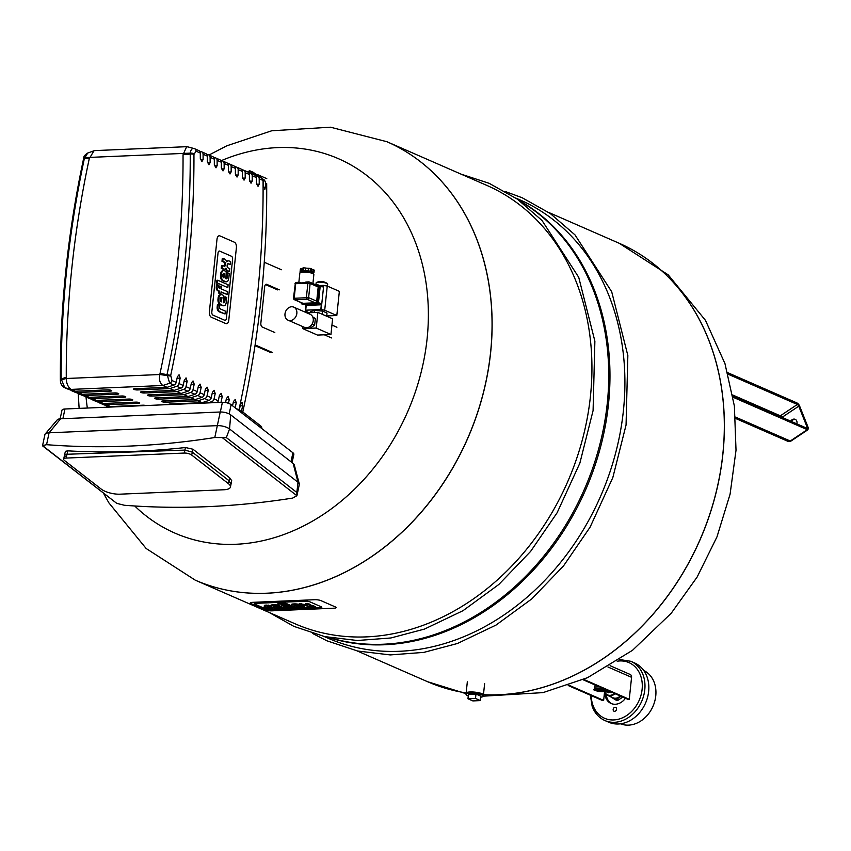 <?xml version="1.0" encoding="UTF-8"?>
<svg xmlns="http://www.w3.org/2000/svg" width="851" height="851" viewBox="0 0 851 851"><rect width="100%" height="100%" fill="white"/><g stroke="black" fill="none" stroke-linecap="round" stroke-linejoin="round"><path stroke-width="1.28" d="M266.448 609.21L254.651 604.061A2.532 0.553 6 0 1 254.236 603.699A2.532 0.553 6 0 1 255.385 603.37L306.137 601.21A2.532 0.553 6 0 1 309.626 601.721L321.423 606.88A2.532 0.553 6 0 1 321.827 607.231A2.532 0.553 6 0 1 320.689 607.571L269.937 609.72A2.532 0.553 6 0 1 266.448 609.21A2.532 0.553 -174 0 0 269.937 609.72L320.689 607.571A2.532 0.553 -174 0 0 321.827 607.231A2.532 0.553 -174 0 0 321.423 606.88L309.626 601.721A2.532 0.553 -174 0 0 306.137 601.21L255.385 603.37A2.532 0.553 -174 0 0 254.236 603.699A2.532 0.553 -174 0 0 254.651 604.061L266.448 609.21M251.024 603.593L265.512 609.922A4.532 0.979 -174 0 0 271.746 610.837L334.081 608.188A4.532 0.979 -174 0 0 336.124 607.582A4.532 0.979 -174 0 0 335.4 606.954L320.912 600.615A4.532 0.979 -174 0 0 314.689 599.71L252.343 602.359A4.532 0.979 -174 0 0 250.3 602.955A4.532 0.979 -174 0 0 251.024 603.593M283.33 606.04L289.34 608.667L286.883 608.773L277.894 605.593L279.458 605.529L278.373 605.05A4.383 0.947 6 0 1 277.809 604.508A4.383 0.947 6 0 1 277.82 604.487A2.744 0.596 6 0 1 278.203 604.284A4.202 0.915 6 0 1 279.405 604.136L281.138 604.061L282.617 604.71L281.149 605.093L285.234 605.965L283.33 606.04M285.245 605.848L289.446 607.678L289.34 608.667M277.979 604.806L277.894 605.593M282.468 603.604L279.5 603.146A4.202 0.915 -174 0 0 278.298 603.295A2.744 0.596 -174 0 0 277.926 603.497A4.383 0.947 -174 0 0 277.915 603.54A4.383 0.947 -174 0 0 277.915 603.519L277.82 604.487M278.298 603.295L278.203 604.284M281.245 603.072L281.138 604.061M282.681 604.125L282.617 604.71M282 604.742L281.926 605.423M283.894 604.657L283.819 605.348M283.277 604.38L282.649 604.412M285.308 605.274L285.234 605.965M292.755 608.529L282.426 604.008L284.883 603.902L295.212 608.422L292.755 608.529M291.297 605.678L284.989 602.912L282.532 603.019L282.426 604.008M284.989 602.912L284.883 603.902M295.308 607.55L295.212 608.422L295.308 607.55M267.448 606.859L267.395 607.04A2.83 0.617 -174 0 0 267.693 607.242A4.34 0.947 -174 0 0 267.852 607.316L272.586 609.38L270.118 609.486L265.033 607.263A5.468 1.191 6 0 1 264.246 606.572A3.532 0.766 6 0 1 265.087 606.199A5.5 1.191 6 0 1 266.257 606.093L268.065 606.018L269.586 606.678L268.342 606.731A3.181 0.691 -174 0 0 267.991 606.752L267.395 607.04M268.831 606.71L272.682 608.391L272.586 609.38M269.586 606.678L269.682 605.689L266.363 605.104A5.5 1.191 -174 0 0 265.193 605.21A3.532 0.766 -174 0 0 264.342 605.582L264.246 606.572M268.171 605.029L268.065 606.018L268.171 605.029M276.309 606.497L273.479 606.625A2.659 0.574 -174 0 0 273.628 606.827A4.585 1 -174 0 0 274.107 607.071L277.681 606.923A4.585 1 -174 0 0 277.032 606.678A2.659 0.574 -174 0 0 276.309 606.497M274.171 606.401L274.107 607.071M274.575 606.38L274.49 607.242M273.543 605.784A4.287 0.925 6 0 1 278.99 606.412A7.468 1.617 6 0 1 280.256 606.869L281.713 607.508L276.022 607.912A2.542 0.553 -174 0 0 277.586 608.316A2.713 0.585 -174 0 0 279.447 608.401L284.255 608.89L280.532 609.039A6.808 1.479 6 0 1 278.809 609.039A4.329 0.936 6 0 1 274.479 608.359A7.382 1.606 6 0 1 273.565 608.018L271.692 607.199A7.659 1.659 6 0 1 270.905 606.752A4.393 0.957 6 0 1 270.661 606.401A4.393 0.957 6 0 1 272.745 605.816L273.543 605.784L273.65 604.795L272.852 604.827L272.745 605.816M277.947 605.135A4.287 0.925 -174 0 0 273.65 604.795M281.819 606.561L281.713 607.508M277.649 607.678L277.586 608.316M279.532 607.603L279.447 608.401M284.255 608.89L284.362 607.901L282.936 607.274L282.83 608.263M282.936 607.274L281.734 607.327M272.852 604.827A4.393 0.957 -174 0 0 270.767 605.412L270.661 606.401M296.903 605.625L294.074 605.742A2.659 0.574 -174 0 0 294.233 605.955A4.585 1 -174 0 0 294.701 606.199L298.286 606.05A4.585 1 -174 0 0 297.627 605.806A2.659 0.574 -174 0 0 296.903 605.625M294.776 605.518L294.701 606.199M295.169 605.508L295.084 606.369M294.138 604.901A4.287 0.925 6 0 1 299.595 605.54A7.468 1.617 6 0 1 300.85 605.997L302.318 606.635L296.616 607.04A2.542 0.553 -174 0 0 298.19 607.444A2.713 0.585 -174 0 0 300.052 607.529L304.849 608.008L301.137 608.167A6.808 1.479 6 0 1 299.414 608.167A4.329 0.936 6 0 1 295.084 607.476A7.382 1.606 6 0 1 294.169 607.146L292.297 606.327A7.659 1.659 6 0 1 291.499 605.88A4.393 0.957 6 0 1 291.265 605.529A4.393 0.957 6 0 1 293.35 604.944L294.138 604.901L294.244 603.912L293.457 603.955L293.35 604.944M299.658 604.923L299.595 605.54M299.18 604.401A4.287 0.925 -174 0 0 294.244 603.912M302.392 605.912L302.318 606.635M298.254 606.806L298.19 607.444M300.137 606.72L300.052 607.529M304.254 606.71L303.53 606.401L303.424 607.391M303.53 606.401L302.339 606.444M304.935 607.199L304.849 608.008M293.457 603.955A4.393 0.957 -174 0 0 291.372 604.54L291.265 605.529M306.03 604.795L304.871 604.721L304.764 605.71L307.158 605.327A4.383 0.947 -174 0 0 306.785 605.125L305.211 604.433L309.147 604.976A6.542 1.415 6 0 1 310.019 605.518A4.181 0.904 6 0 1 310.115 605.752A4.181 0.904 6 0 1 309.849 606.029A4.457 0.968 6 0 1 312.072 606.433A10.574 2.298 6 0 1 313.764 606.976L315.125 607.571L312.657 607.678L311.04 606.965A3.351 0.723 -174 0 0 309.913 606.635L307.041 606.848A3.957 0.862 -174 0 0 307.615 607.199L309.062 607.827L305.201 607.327A6.723 1.457 6 0 1 304.296 606.763A4.457 0.968 6 0 1 304.201 606.529A4.457 0.968 6 0 1 304.435 606.263A4.181 0.904 6 0 1 302.179 605.859A6.542 1.415 6 0 1 300.616 605.338L299.148 604.699L301.616 604.593L303.19 605.274A4.383 0.947 -174 0 0 303.733 605.476L304.764 605.71M306.169 604.859L306.073 605.784M306.573 605.04L306.498 605.763M310.083 604.965A4.181 0.904 -174 0 0 310.221 604.763A4.181 0.904 -174 0 0 310.126 604.529A6.542 1.415 -174 0 0 309.253 603.987L305.318 603.455L305.211 604.433M307.785 603.348L307.679 604.338M315.125 607.571L315.232 606.582L313.87 605.986A10.574 2.298 -174 0 0 312.179 605.444L312.072 606.433M312.179 605.444A4.457 0.968 -174 0 0 310.19 605.072M313.87 605.986L313.764 606.976M307.69 606.508L307.615 607.199M308.349 606.486L309.168 606.837L309.062 607.827M304.871 604.721L303.839 604.487A4.383 0.947 6 0 1 303.296 604.295L299.254 603.71L299.148 604.699M301.722 603.604L301.616 604.593M303.296 604.295L303.19 605.274M303.839 604.487L303.733 605.476M230.44 487.059L231.685 480.645L229.685 477.815L229.057 480.741L231.068 484.113L229.057 480.741L192.326 452.147L229.057 480.741L228.44 483.666L191.698 455.062A5.5 1.947 -168 0 0 184.284 453.051L66.197 458.072A5.5 1.947 -168 0 0 63.665 459.136A5.5 1.947 -168 0 0 64.453 460.476L101.195 489.08A13.903 4.915 -168 0 0 119.959 494.176L224.026 489.75A13.903 4.915 -168 0 0 230.44 487.059A13.903 4.915 -168 0 0 228.44 483.666M229.685 477.815L192.943 449.222L185.454 447.53A937.568 708.809 127.9 0 1 67.729 450.849L65.399 451.307L64.474 455.306L67.006 454.264L184.912 450.094L192.326 452.147L184.912 450.094L67.006 454.264L64.474 455.306L65.272 456.636M296.85 492.484L298.01 482.262A9.053 3.202 12 0 1 299.297 483.889A9.053 3.202 12 0 1 299.318 484.474L296.914 495.729L296.85 492.484L226.345 437.595L214.792 437.52A937.568 708.809 127.9 0 1 46.571 444.679L42.571 445.616L43.444 445.445L42.571 445.616L116.757 503.366L124.384 505.26A937.568 708.809 127.9 0 0 292.606 498.101L296.914 495.729L222.675 437.935M42.55 445.679L44.922 434.553A9.053 3.202 12 0 1 45.199 433.999A9.053 3.202 12 0 1 49.092 432.797L60.634 418.788A7.755 2.744 -168 0 0 57.294 419.82L45.199 433.999M42.593 445.881L116.757 503.366M214.792 437.52L217.324 425.638A9.053 3.202 12 0 1 229.547 428.968L226.345 437.595M299.297 483.889L294.265 464.859A7.755 2.744 -168 0 0 293.159 463.476L230.717 414.852A7.755 2.744 -168 0 0 220.239 412.001L217.324 425.638L49.092 432.797L46.571 444.679M293.159 463.476L298.01 482.262L229.547 428.968L230.717 414.852M292.084 462.636L293.85 454.349A6.468 2.287 -168 0 0 292.914 452.775L231.132 404.672A6.468 2.287 -168 0 0 222.398 402.3L64.953 408.991A6.468 2.287 -168 0 0 61.974 410.246L60.144 418.82M220.239 412.001L60.634 418.788M261.544 428.351L261.736 427.415A5.17 1.83 -168 0 0 260.991 426.16L242.96 412.118A5.17 1.83 -168 0 0 238.503 410.416M271.075 352.676L255.013 345.655M255.119 344.921L272.692 352.612M274.809 332.528L262.278 327.039A3.234 1.776 -92.4 0 1 260.853 323.135L264.672 286.723A3.234 1.776 -92.4 0 1 266.289 284.266A3.234 1.776 -92.4 0 1 266.757 284.351L279.298 289.84M277.681 289.904L265.555 284.606M264.257 262.246L281.404 269.746M240.184 405.853L242.652 405.757L241.907 402.523M242.227 402.597L240.471 404.502A901.996 726.945 -66.4 0 1 239.301 409.969A22.477 4.681 -173.2 0 0 238.961 409.81A3.234 2.606 113.6 0 1 238.759 410.459M233.174 402.789L236.27 402.661L235.014 399.449M235.397 399.523L233.472 401.427A902.007 726.945 -66.4 0 1 232.536 405.767M226.164 399.725L229.259 399.598L228.004 396.385M228.387 396.46L226.451 398.364A902.007 726.945 -66.4 0 1 225.558 402.534M219.143 396.662L222.239 396.523L220.994 393.322M221.377 393.385L219.441 395.3A902.007 726.945 -66.4 0 1 218.26 400.768L214.058 398.928A3.234 2.606 113.6 0 1 211.771 401.64L207.91 402.917M212.133 393.587L215.229 393.46L213.973 390.247M214.356 390.322L212.42 392.237A902.007 726.945 -66.4 0 1 211.25 397.694L207.038 395.853A3.234 2.606 113.6 0 1 204.761 398.576L197.932 400.832L165.583 402.204A2.585 0.564 6 0 1 162.924 401.959A2.585 0.564 6 0 1 161.605 401.321A2.585 0.564 6 0 1 162.775 400.981L195.124 399.598L201.953 397.343A3.234 2.606 -66.4 0 0 204.229 394.63A902.007 726.945 -66.4 0 0 205.41 389.162L206.963 387.184M205.123 390.524L208.218 390.396L207.346 387.258M198.102 387.46L201.198 387.322L199.942 384.12M200.325 384.195L198.389 386.099A902.007 726.945 -66.4 0 1 197.219 391.566L193.007 389.726A3.234 2.606 113.6 0 1 190.73 392.439L183.901 394.694L151.552 396.066A2.585 0.564 6 0 1 148.893 395.821A2.585 0.564 6 0 1 147.574 395.183A2.585 0.564 6 0 1 148.744 394.843L181.093 393.47L187.922 391.215A3.234 2.606 -66.4 0 0 190.198 388.503A902.007 726.945 -66.4 0 0 191.379 383.035L192.932 381.046M191.092 384.386L194.188 384.258L193.315 381.12M184.071 381.322L187.167 381.195L185.912 377.982M186.295 378.057L184.359 379.961A902.007 726.945 -66.4 0 1 183.188 385.429L178.976 383.588A3.234 2.606 113.6 0 1 176.7 386.311L169.87 388.567L137.522 389.939A2.585 0.564 6 0 1 134.862 389.694A2.585 0.564 6 0 1 133.543 389.056A2.585 0.564 6 0 1 134.713 388.716L167.073 387.333L173.891 385.077A3.234 2.606 -66.4 0 0 176.168 382.365A902.007 726.945 -66.4 0 0 177.348 376.897L178.901 374.919M177.061 378.259L180.157 378.121L179.284 374.993M187.167 381.195A902.007 726.945 113.6 0 1 185.997 386.662A3.234 2.606 113.6 0 1 183.71 389.375L176.891 391.63L144.542 393.002A2.585 0.564 6 0 1 141.883 392.758A2.585 0.564 6 0 1 140.564 392.12A2.585 0.564 6 0 1 141.734 391.779L174.083 390.407L180.912 388.141A3.234 2.606 -66.4 0 0 183.188 385.429M201.198 387.322A902.007 726.945 113.6 0 1 200.028 392.79A3.234 2.606 113.6 0 1 197.74 395.502L190.922 397.757L158.563 399.14A2.585 0.564 6 0 1 155.914 398.896A2.585 0.564 6 0 1 154.595 398.257A2.585 0.564 6 0 1 155.765 397.906L188.114 396.534L194.943 394.279A3.234 2.606 -66.4 0 0 197.219 391.566M168.743 404.587A2.585 0.564 6 0 1 168.626 404.385A2.585 0.564 6 0 1 169.796 404.044L202.144 402.672L208.963 400.417A3.234 2.606 -66.4 0 0 211.25 397.694M215.229 393.46A902.007 726.945 113.6 0 1 214.058 398.928M229.259 399.598A902.007 726.945 113.6 0 1 228.462 403.3M239.131 410.533L239.301 409.969M242.652 405.757A901.241 726.339 113.6 0 1 241.482 411.203L241.461 411.278M236.27 402.661A902.007 726.945 113.6 0 1 235.163 407.81M217.388 402.512A3.234 2.606 -66.4 0 0 218.26 400.768M222.239 396.523A902.007 726.945 113.6 0 1 221.069 401.991A3.234 2.606 113.6 0 1 220.973 402.363M208.218 390.396A902.007 726.945 113.6 0 1 207.038 395.853M194.188 384.258A902.007 726.945 113.6 0 1 193.007 389.726M180.157 378.121A902.007 726.945 113.6 0 1 178.976 383.588M169.87 388.567L174.083 390.407M187.933 146.946L186.656 146.691L183.039 154.733A892.305 719.127 113.6 0 1 160.062 373.323L159.807 374.525C158.892 379.748 159.914 383.397 162.86 385.492L167.073 387.333M68.399 389.279A3.234 2.606 -66.4 0 0 68.686 389.439A3.234 2.606 -66.4 0 0 68.995 389.545L75.409 391.237L71.197 389.396C68.112 387.311 66.463 383.673 66.272 378.493L66.272 377.312A892.305 719.127 113.6 0 1 89.249 158.722L93.961 150.787L94.929 150.595L186.603 146.691M75.409 391.237L107.758 389.854A2.585 0.564 6 0 1 110.417 390.098A2.585 0.564 6 0 1 111.736 390.737A2.585 0.564 6 0 1 110.566 391.088L78.207 392.46L71.803 390.769A3.234 2.606 113.6 0 1 71.495 390.662A3.234 2.606 113.6 0 1 70.633 389.971M75.42 392.354A3.234 2.606 -66.4 0 0 75.707 392.502A3.234 2.606 -66.4 0 0 76.016 392.609L82.419 394.3L78.207 392.46M82.419 394.3L114.768 392.928A2.585 0.564 6 0 1 117.427 393.173A2.585 0.564 6 0 1 118.746 393.811A2.585 0.564 6 0 1 117.576 394.151L85.228 395.524L78.813 393.832A3.234 2.606 113.6 0 1 78.515 393.726A3.234 2.606 113.6 0 1 77.643 393.034M82.43 395.417A3.234 2.606 -66.4 0 0 82.717 395.566A3.234 2.606 -66.4 0 0 83.026 395.672L89.44 397.364L85.228 395.524M89.44 397.364L121.789 395.992A2.585 0.564 6 0 1 124.437 396.236A2.585 0.564 6 0 1 125.767 396.874A2.585 0.564 6 0 1 124.597 397.215L92.238 398.598L85.834 396.896A3.234 2.606 113.6 0 1 85.526 396.789A3.234 2.606 113.6 0 1 84.664 396.109M89.451 398.481A3.234 2.606 -66.4 0 0 89.738 398.63A3.234 2.606 -66.4 0 0 90.036 398.736L96.45 400.438L92.238 398.598M96.45 400.438L128.799 399.055A2.585 0.564 6 0 1 131.458 399.3A2.585 0.564 6 0 1 132.777 399.938A2.585 0.564 6 0 1 131.607 400.289L99.259 401.661L92.844 399.97A3.234 2.606 113.6 0 1 92.536 399.864A3.234 2.606 113.6 0 1 91.674 399.172M96.461 401.544A3.234 2.606 -66.4 0 0 96.748 401.704A3.234 2.606 -66.4 0 0 97.057 401.81L103.46 403.502L99.259 401.661M103.46 403.502L135.82 402.129A2.585 0.564 6 0 1 138.468 402.374A2.585 0.564 6 0 1 139.787 403.012A2.585 0.564 6 0 1 138.628 403.353L106.269 404.725L99.865 403.034A3.234 2.606 113.6 0 1 99.556 402.927A3.234 2.606 113.6 0 1 98.695 402.236M103.482 404.619A3.234 2.606 -66.4 0 0 103.769 404.768A3.234 2.606 -66.4 0 0 104.067 404.874L110.481 406.565L106.269 404.725M110.481 406.565L142.83 405.193A2.585 0.564 6 0 1 145.936 405.555M197.932 400.832L202.144 402.672M190.922 397.757L195.124 399.598M183.901 394.694L188.114 396.534M176.891 391.63L181.093 393.47M110.502 407.055L106.875 406.097A3.234 2.606 113.6 0 1 106.566 405.991A3.234 2.606 113.6 0 1 105.705 405.31M255.843 175.806L257.481 176.242A3.234 2.606 113.6 0 1 257.779 176.348A3.234 2.606 113.6 0 1 259.204 178.784L263.065 180.476A22.477 5.074 5.2 0 1 263.406 180.625A901.996 726.945 -66.4 0 1 263.438 186.039L264.927 189.241M264.65 189.167L265.608 187.294L263.619 187.38M263.406 180.625L261.672 178.082M236.163 408.586L238.961 409.81A902.007 726.945 113.6 0 0 263.065 180.476A3.234 2.606 -66.4 0 0 261.64 178.04L261.831 178.125M263.023 179.146L265.576 181.891A901.241 726.339 113.6 0 1 265.608 187.294M263.778 179.338L265.576 181.891M248.822 172.742L250.46 173.179A3.234 2.606 113.6 0 1 250.768 173.285A3.234 2.606 113.6 0 1 252.194 175.721L256.396 177.561A902.007 726.945 -66.4 0 1 256.428 182.976L258.204 186.156M257.832 186.092L259.236 184.199L256.619 184.316M256.396 177.561A3.234 2.606 -66.4 0 0 254.981 175.125A3.234 2.606 -66.4 0 0 254.672 175.019M259.204 178.784A902.007 726.945 113.6 0 1 259.236 184.199M241.812 169.679L243.45 170.104A3.234 2.606 113.6 0 1 243.748 170.211A3.234 2.606 113.6 0 1 245.173 172.657L249.386 174.498A902.007 726.945 -66.4 0 1 249.417 179.912L251.183 183.093M250.822 183.018L252.215 181.135L249.609 181.242M249.386 174.498A3.234 2.606 -66.4 0 0 247.96 172.051A3.234 2.606 -66.4 0 0 247.652 171.945M252.194 175.721A902.007 726.945 113.6 0 1 252.215 181.135M234.802 166.615L236.429 167.041A3.234 2.606 113.6 0 1 236.738 167.147A3.234 2.606 113.6 0 1 238.163 169.583L242.365 171.423A902.007 726.945 -66.4 0 1 242.397 176.838L244.173 180.029M243.801 179.955L245.205 178.072L242.588 178.178M242.365 171.423A3.234 2.606 -66.4 0 0 240.95 168.987A3.234 2.606 -66.4 0 0 240.642 168.881M245.173 172.657A902.007 726.945 113.6 0 1 245.205 178.072M227.781 163.541L229.419 163.977A3.234 2.606 113.6 0 1 229.727 164.083A3.234 2.606 113.6 0 1 231.142 166.519L235.355 168.36A902.007 726.945 -66.4 0 1 235.387 173.774L237.152 176.965M236.791 176.891L238.184 174.998L235.578 175.115M235.355 168.36A3.234 2.606 -66.4 0 0 233.929 165.924A3.234 2.606 -66.4 0 0 233.621 165.817M238.163 169.583A902.007 726.945 113.6 0 1 238.184 174.998M220.771 160.477L222.398 160.913A3.234 2.606 113.6 0 1 222.707 161.02A3.234 2.606 113.6 0 1 224.132 163.456L228.334 165.296A902.007 726.945 -66.4 0 1 228.366 170.711L230.142 173.891M229.77 173.817L231.174 171.934L228.557 172.051M228.334 165.296A3.234 2.606 -66.4 0 0 226.919 162.86A3.234 2.606 -66.4 0 0 226.611 162.754M231.142 166.519A902.007 726.945 113.6 0 1 231.174 171.934M213.75 157.414L215.388 157.839A3.234 2.606 113.6 0 1 215.697 157.946A3.234 2.606 113.6 0 1 217.111 160.382L221.324 162.222A902.007 726.945 -66.4 0 1 221.356 167.636L223.122 170.828M222.76 170.753L224.164 168.87L221.547 168.977M221.324 162.222A3.234 2.606 -66.4 0 0 219.898 159.786A3.234 2.606 -66.4 0 0 219.59 159.68M224.132 163.456A902.007 726.945 113.6 0 1 224.164 168.87M206.74 154.339L208.367 154.776A3.234 2.606 113.6 0 1 208.676 154.882A3.234 2.606 113.6 0 1 210.101 157.318L214.303 159.158A902.007 726.945 -66.4 0 1 214.335 164.573L216.111 167.764M215.75 167.69L217.143 165.796L214.526 165.913M214.303 159.158A3.234 2.606 -66.4 0 0 212.888 156.722A3.234 2.606 -66.4 0 0 212.58 156.616M217.111 160.382A902.007 726.945 113.6 0 1 217.143 165.796M199.719 151.276L201.357 151.712A3.234 2.606 113.6 0 1 201.666 151.818A3.234 2.606 113.6 0 1 203.081 154.254L207.293 156.095A902.007 726.945 -66.4 0 1 207.325 161.509L209.091 164.69M208.729 164.626L210.133 162.732L207.516 162.849M207.293 156.095A3.234 2.606 -66.4 0 0 205.868 153.659A3.234 2.606 -66.4 0 0 205.57 153.552M210.101 157.318A902.007 726.945 113.6 0 1 210.133 162.732M176.168 382.365L171.966 380.525L170.711 375.376A902.007 726.945 -66.4 0 0 193.943 154.414L196.07 151.191L200.272 153.031A902.007 726.945 -66.4 0 1 200.304 158.446L202.081 161.626M201.719 161.552L203.112 159.669L200.496 159.775M200.272 153.031A3.234 2.606 -66.4 0 0 198.857 150.584A3.234 2.606 -66.4 0 0 198.549 150.478M203.081 154.254A902.007 726.945 113.6 0 1 203.112 159.669M83.781 157.861L83.579 158.69L84.355 158.552L87.706 153.052C84.94 154.839 83.632 156.446 83.781 157.861A3.234 0.713 15.2 0 1 83.77 157.861A3.234 0.713 15.2 0 1 84.568 157.616L190.273 153.127L190.23 154.042A899.603 725.02 113.6 0 1 167.073 374.429L169.679 383.237L173.891 385.077M68.995 389.545L64.782 387.705L61.198 378.929A3.234 0.925 179.8 0 0 60.357 379.546A3.234 0.925 179.8 0 0 60.368 379.589M194.336 148.638L194.645 148.744A3.234 2.606 -66.4 0 0 194.336 148.638C192.177 148.031 190.815 149.521 190.273 153.127A3.234 1.159 -177.2 0 1 193.954 153.765M224.738 320.274L212.941 315.115A2.532 1.394 -92.4 0 1 211.825 312.051L218.037 252.96A2.532 1.394 -92.4 0 1 219.303 251.034A2.532 1.394 -92.4 0 1 219.675 251.109L231.472 256.257A2.532 1.394 -92.4 0 1 232.589 259.321L226.377 318.412A2.532 1.394 -92.4 0 1 225.111 320.338A2.532 1.394 -92.4 0 1 224.738 320.274A2.532 1.394 87.6 0 0 225.111 320.338A2.532 1.394 87.6 0 0 226.377 318.412L232.589 259.321A2.532 1.394 87.6 0 0 231.472 256.257L219.675 251.109A2.532 1.394 87.6 0 0 219.303 251.034A2.532 1.394 87.6 0 0 218.037 252.96L211.825 312.051A2.532 1.394 87.6 0 0 212.941 315.115L224.738 320.274M211.367 317.263L225.855 323.593A4.532 2.489 87.6 0 0 226.515 323.72A4.532 2.489 87.6 0 0 228.77 320.274L236.397 247.694A4.532 2.489 87.6 0 0 234.408 242.227L219.92 235.897A4.532 2.489 87.6 0 0 219.271 235.77A4.532 2.489 87.6 0 0 217.005 239.216L209.378 311.796A4.532 2.489 87.6 0 0 211.367 317.263M221.377 288.968L227.387 291.595L227.089 294.467L221.079 291.84L220.888 293.659L219.473 293.042L219.664 291.223L218.579 290.744A4.383 2.415 -92.4 0 1 217.43 289.414A2.744 1.511 -92.4 0 1 217.133 288.351A4.202 2.308 -92.4 0 1 217.111 286.627L217.324 284.606L218.803 285.255L218.654 286.638A1.606 0.883 87.6 0 0 218.643 287.085L218.856 287.744A1.659 0.915 87.6 0 0 219.196 288.021L219.973 288.351L220.207 286.138L221.611 286.755L221.377 288.968M221.037 292.223L227.089 294.467M217.324 284.606L216.473 284.649L216.26 286.67A4.202 2.308 87.6 0 0 216.282 288.383A2.744 1.511 87.6 0 0 216.579 289.446A4.383 2.415 87.6 0 0 217.728 290.776L218.824 291.255L218.633 293.074L220.888 293.659M218.633 293.074L219.473 293.042M218.824 291.255L219.664 291.223M217.728 290.776L218.579 290.744M216.579 289.446L217.43 289.414M216.282 288.383L217.133 288.351M219.164 288L219.356 286.181L220.207 286.138M227.813 287.627L217.473 283.106L217.782 280.245L228.111 284.766L227.813 287.627L217.473 283.106M216.633 283.149L216.931 280.287L217.782 280.245M219.707 307.945A1.542 0.851 87.6 0 0 220.015 308.583A2.83 1.564 87.6 0 0 220.441 308.956A4.34 2.393 87.6 0 0 220.611 309.051L225.345 311.115L225.036 313.976L219.952 311.753A5.468 3.01 -92.4 0 1 218.526 310.253A3.532 1.947 -92.4 0 1 218.016 308.136A5.5 3.032 -92.4 0 1 218.047 306.594L218.271 304.488L219.792 305.147L219.632 306.594A3.181 1.755 87.6 0 0 219.611 307.03A1.915 1.053 87.6 0 0 219.707 307.945M217.42 304.52L218.271 304.488L217.42 304.52L217.207 306.626A5.5 3.032 87.6 0 0 217.165 308.179A3.532 1.947 87.6 0 0 217.675 310.285A5.468 3.01 87.6 0 0 219.101 311.785L225.036 313.976M219.101 311.785L219.952 311.753M217.675 310.285L218.526 310.253M220.813 297.69A1.691 0.925 87.6 0 0 220.26 298.935L220.207 299.371A1.691 0.925 87.6 0 0 220.462 300.977A2.659 1.468 87.6 0 0 220.877 301.509A4.585 2.521 87.6 0 0 221.43 301.86L221.866 297.69A4.585 2.521 87.6 0 0 221.292 297.552A2.659 1.468 87.6 0 0 221.239 297.552A2.659 1.468 87.6 0 0 220.813 297.69A4.585 2.521 -92.4 0 1 221.015 297.722L221.866 297.69M221.015 297.722L222.249 297.861M221.398 297.893L221.005 301.616M218.941 298.116A4.287 2.362 -92.4 0 1 221.1 294.648A4.287 2.362 -92.4 0 1 221.196 294.648A7.468 4.117 -92.4 0 1 222.281 294.871L223.739 295.52L223.334 302.69A2.542 1.394 87.6 0 0 223.749 302.786A2.542 1.394 87.6 0 0 224.398 302.456A2.713 1.5 87.6 0 0 224.93 300.839L225.345 296.893L226.77 297.52L226.313 301.86A6.808 3.744 -92.4 0 1 225.972 303.616A4.329 2.383 -92.4 0 1 224.036 305.743A4.329 2.383 -92.4 0 1 223.834 305.743A7.382 4.064 -92.4 0 1 223.047 305.562L221.175 304.743A7.659 4.223 -92.4 0 1 220.196 304.073A4.393 2.415 -92.4 0 1 218.845 299.031L218.941 298.116L218.101 298.148L217.994 299.073L218.845 299.031M218.101 298.148A4.287 2.362 87.6 0 1 220.249 294.691A4.287 2.362 87.6 0 1 220.345 294.691L221.015 294.659M225.345 296.893L224.494 296.935L224.079 300.871A2.713 1.5 -92.4 0 1 223.547 302.488A2.542 1.394 -92.4 0 1 223.313 302.679M223.547 302.488L224.398 302.456M224.079 300.871L224.93 300.839M217.994 299.073A4.393 2.415 87.6 0 0 219.356 304.105A7.659 4.223 87.6 0 0 220.324 304.775L222.196 305.594A7.382 4.064 87.6 0 0 222.994 305.775L223.834 305.743M222.196 305.594L223.047 305.562M220.324 304.775L221.175 304.743M223.334 273.703A1.691 0.925 87.6 0 0 222.781 274.958L222.728 275.394A1.691 0.925 87.6 0 0 222.983 277A2.659 1.468 87.6 0 0 223.398 277.522A4.585 2.521 87.6 0 0 223.941 277.873L224.387 273.714A4.585 2.521 87.6 0 0 223.813 273.565A2.659 1.468 87.6 0 0 223.76 273.565A2.659 1.468 87.6 0 0 223.334 273.703M223.377 273.682A4.585 2.521 -92.4 0 1 223.536 273.745L224.76 273.873M223.919 273.916L223.526 277.628M223.536 273.745L224.387 273.714M221.462 274.128A4.287 2.362 -92.4 0 1 223.622 270.671A4.287 2.362 -92.4 0 1 223.717 270.671A7.468 4.117 -92.4 0 1 224.802 270.895L226.26 271.533L225.855 278.713A2.542 1.394 87.6 0 0 226.27 278.809A2.542 1.394 87.6 0 0 226.919 278.468A2.713 1.5 87.6 0 0 227.451 276.852L227.866 272.916L229.291 273.543L228.834 277.873A6.808 3.744 -92.4 0 1 228.494 279.628A4.329 2.383 -92.4 0 1 226.557 281.766A4.329 2.383 -92.4 0 1 226.355 281.755A7.382 4.064 -92.4 0 1 225.568 281.575L223.696 280.756A7.659 4.223 -92.4 0 1 222.717 280.085A4.393 2.415 -92.4 0 1 221.366 275.054L221.462 274.128L220.611 274.171L220.515 275.086L221.366 275.054M220.611 274.171A4.287 2.362 87.6 0 1 222.771 270.703A4.287 2.362 87.6 0 1 222.866 270.703L223.536 270.671M227.866 272.916L227.015 272.948L226.6 276.894A2.713 1.5 -92.4 0 1 226.068 278.511A2.542 1.394 -92.4 0 1 225.834 278.702M226.068 278.511L226.919 278.468M226.6 276.894L227.451 276.852M220.515 275.086A4.393 2.415 87.6 0 0 221.877 280.128A7.659 4.223 87.6 0 0 222.845 280.798L224.717 281.617A7.382 4.064 87.6 0 0 225.515 281.798L226.355 281.755M224.717 281.617L225.568 281.575M222.845 280.798L223.696 280.756M223.132 258.374L222.281 258.417L221.973 261.289L223.547 261.98A4.383 2.415 -92.4 0 1 223.994 262.278A2.266 1.245 -92.4 0 1 224.526 263.055A1.723 0.947 -92.4 0 1 224.653 264.395L224.611 264.884A1.723 0.947 -92.4 0 1 224.217 265.991L225.068 265.948A1.723 0.947 87.6 0 0 225.451 264.852L225.504 264.353A1.723 0.947 87.6 0 0 225.377 263.023A2.266 1.245 87.6 0 0 224.845 262.236A4.383 2.415 87.6 0 0 224.398 261.938L222.824 261.257L223.132 258.374L224.6 259.023A6.542 3.606 -92.4 0 1 225.77 259.959A4.181 2.298 -92.4 0 1 226.664 261.821A4.457 2.457 -92.4 0 1 227.855 260.906A10.574 5.819 -92.4 0 1 228.196 260.874A10.574 5.819 -92.4 0 1 229.185 260.98L230.547 261.576L230.249 264.459L228.621 263.746A3.351 1.851 87.6 0 0 228.206 263.682A3.351 1.851 87.6 0 0 227.791 263.789L228.621 263.746M224.611 264.884L225.451 264.852M224.653 264.395L225.504 264.353M224.526 263.055L225.377 263.023M223.994 262.278L224.845 262.236M223.547 261.98L224.398 261.938M221.973 261.289L222.824 261.257M227.685 260.917A10.574 5.819 87.6 0 0 227.345 260.906A10.574 5.819 87.6 0 0 227.004 260.938L227.855 260.906M227.004 260.938A4.457 2.457 87.6 0 0 226.462 261.183M225.377 268.82A4.457 2.457 87.6 0 0 226.058 269.99A6.723 3.702 87.6 0 0 227.26 270.937L229.504 271.512L229.802 268.639L228.355 268.012A3.957 2.181 87.6 0 1 227.6 267.427A1.745 0.957 87.6 0 1 227.121 265.608L227.196 264.895A1.649 0.904 87.6 0 1 227.791 263.789L230.249 264.459M229.504 271.512L228.111 270.905A6.723 3.702 -92.4 0 1 226.909 269.958A4.457 2.457 -92.4 0 1 226.004 268.129A4.181 2.298 -92.4 0 1 224.813 269.086A6.542 3.606 -92.4 0 1 224.473 269.129A6.542 3.606 -92.4 0 1 223.547 268.959L222.079 268.31L222.388 265.438L223.962 266.129A4.383 2.415 87.6 0 0 224.43 266.225A2.266 1.245 87.6 0 0 224.504 266.225A2.266 1.245 87.6 0 0 225.068 265.948M222.388 265.438L221.537 265.469L221.239 268.352L222.707 268.99A6.542 3.606 87.6 0 0 223.622 269.161A6.542 3.606 87.6 0 0 223.962 269.118M221.239 268.352L222.079 268.31M301.435 272.075L300.095 271.607L303.243 270.565L310.158 271.171L313.934 272.831L312.445 273.16M301.509 272.054L301.552 271.639A5.5 1.191 6 0 1 304.03 270.905A5.5 1.191 6 0 1 309.679 271.437A5.5 1.191 6 0 1 312.477 272.788L312.434 273.203M313.934 272.831L314.221 270.097L313.115 269.618L312.828 272.341M312.562 272.352L313.115 269.618M311.53 269.044L312.849 269.629M311.253 271.65L311.54 268.927L310.445 268.448L310.158 271.171M308.136 271.001L308.424 268.267L310.445 268.448M305.264 270.809L305.552 268.086L308.424 268.331M305.254 270.746L305.552 268.086M303.243 270.565L303.52 267.831L305.541 268.012M302.328 270.863L302.616 268.139L303.52 267.831M301.297 271.363L301.584 268.629L302.594 268.299M301.009 271.299L301.584 268.629M300.095 271.607L300.382 268.873L301.297 268.565M298.861 282.319L299.839 273.043A7.053 1.532 6 0 1 300.052 272.724A7.053 1.532 6 0 1 303.03 272.107A7.053 1.532 6 0 1 313.721 274.16A7.053 1.532 6 0 1 313.859 274.522L312.913 283.564M308.477 281.968L301.956 282.968L296.754 282.468A1.617 0.894 -92.4 0 0 296.52 282.426A1.617 1.617 0 0 0 294.978 283.872L295.712 283.66A1.617 0.894 -92.4 0 1 296.52 282.426L299.414 282.298M300.265 272.597A6.723 1.457 6 0 1 300.392 272.458A6.723 1.457 6 0 1 303.233 271.873A6.723 1.457 6 0 1 313.434 273.831A6.723 1.457 6 0 1 313.54 273.99M306.403 297.329A1.617 0.894 87.6 0 0 307.115 299.275A1.617 1.298 -66.4 0 0 308.626 297.648L293.744 298.286A1.617 1.298 -66.4 0 0 294.446 299.712L294.446 299.712A1.617 1.298 -66.4 0 0 294.935 299.797A1.617 0.894 -92.4 0 1 294.223 297.839L295.712 283.66L310.126 283.468A1.617 1.298 -66.4 0 0 309.424 282.043L309.424 282.043A1.617 1.298 -66.4 0 0 308.934 281.947A1.617 0.894 87.6 0 0 308.7 281.904L308.7 281.904A1.617 0.894 87.6 0 0 307.892 283.138L306.403 297.329M317.008 285.479A1.617 1.298 113.6 0 1 318.189 286.989L316.7 301.18A1.617 1.298 113.6 0 1 315.189 302.807L302.999 303.318A1.617 1.298 113.6 0 1 302.126 302.935M295.244 284.096L293.489 298.052A1.617 1.617 0 0 0 294.446 299.712L302.52 303.233M318.093 302.882L318.168 302.552A1.298 1.042 113.6 0 1 316.955 303.86A1.298 0.713 87.6 0 0 317.136 303.892L317.136 303.892A1.298 0.713 87.6 0 0 317.529 303.647M318.902 285.34A1.298 1.042 113.6 0 1 319.285 285.415L319.285 285.415A1.298 1.042 113.6 0 1 319.848 286.553L319.816 286.861M303.573 304.424A1.298 0.713 -92.4 0 1 303.392 304.477A1.298 0.713 -92.4 0 1 303.201 304.445A1.298 1.042 113.6 0 1 302.818 304.371L302.818 304.371A1.298 1.042 113.6 0 1 302.499 304.137M301.765 303.913L302.818 304.371A1.298 1.298 0 0 0 303.392 304.477L317.136 303.892A1.298 1.298 0 0 0 318.37 302.733L320.05 286.734A1.298 1.298 0 0 0 319.285 285.415L318.231 284.947A1.298 1.042 113.6 0 1 318.795 286.085L319.848 286.553L318.168 302.552L317.115 302.094A1.298 1.042 113.6 0 1 315.902 303.403L302.148 303.988A1.298 1.042 113.6 0 1 301.201 302.775L301.211 302.669M316.093 284.957L317.849 284.883A1.298 1.042 113.6 0 1 318.231 284.947M302.148 303.988L315.902 303.403M317.115 302.094L318.795 286.085M326.72 315.944L336.815 315.519L324.71 310.221L320.806 309.551L321.401 303.903L318.487 302.626A0.904 0.734 113.6 0 1 318.2 303.264M318.487 302.626L320.178 286.574L323.189 286.904L323.348 285.383L327.252 286.053L339.358 291.35L336.815 315.519M323.189 286.904L322.784 286.287L319.902 285.979L320.178 286.574M321.157 309.7L323.699 285.532M321.401 303.903A0.904 0.734 113.6 0 1 320.55 304.818L306.966 305.392A0.904 0.734 113.6 0 1 306.477 305.179M320.806 309.551L305.711 310.19L305.307 311.051L309.158 312.732M305.711 310.19L306.243 305.147M315.902 284.872L316.104 282.968A5.819 1.266 6 0 1 316.274 282.702A5.819 1.266 6 0 1 318.731 282.192A5.819 1.266 6 0 1 327.561 283.894A5.819 1.266 6 0 1 327.678 284.181L327.465 286.149M327.273 283.649A5.372 1.159 -174 0 0 327.167 283.426A5.372 1.159 -174 0 0 319.029 281.862A5.372 1.159 -174 0 0 316.763 282.33A5.372 1.159 -174 0 0 316.604 282.521M318.529 281.894L318.582 281.851A3.553 0.777 6 0 1 320.082 281.543A3.553 0.777 6 0 1 325.486 282.575L325.529 282.628M310.594 312.679L310.711 311.604L314.413 310.381L322.572 311.104L327.029 313.051L326.688 316.221M305.307 311.051L305.935 305.009M324.71 310.221L327.252 286.053M319.519 285.542L323.348 285.383M314.189 312.519L314.413 310.381M322.242 314.274L322.572 311.104M312.668 316.795L315.338 318.604L314.647 325.125L309.849 328.326L316.221 328.06L317.87 312.37L306.775 312.838M302.945 326.688L302.743 328.635L308.945 328.369M317.87 312.37L332.603 318.806L330.954 334.496L317.476 335.071L302.743 328.635M330.954 334.496L316.221 328.06M309.849 328.326L307.328 327.667M293.765 307.147L310.179 314.327A7.116 5.734 113.6 0 1 313.264 320.593A7.116 5.734 113.6 0 1 304.488 327.358L288.074 320.189A7.116 5.734 -66.4 0 0 296.85 313.413A7.116 5.734 -66.4 0 0 293.765 307.147A7.116 5.734 -66.4 0 0 285.67 311.37A7.116 5.734 -66.4 0 0 288.074 320.189M312.136 324.029L314.647 325.125M312.977 317.572L315.338 318.604M324.359 334.783A5.978 4.819 -66.4 0 0 327.092 334.666M260.342 177.465A6.882 5.553 -66.4 0 0 257.779 174.721A6.882 5.553 -66.4 0 0 256.194 174.349M251.098 172.03A6.691 5.393 113.6 0 1 251.46 172.168A6.691 5.393 113.6 0 1 253.864 174.636M253.162 174.327A6.691 5.393 -66.4 0 0 250.758 171.859A6.691 5.393 -66.4 0 0 247.311 171.774M250.492 173.179A5.383 4.34 -66.4 0 0 250.237 173.061L248.141 172.147M249.035 172.796A5.383 4.34 -66.4 0 0 248.247 172.21M258.193 176.529L258.279 175.753L253.013 172.189L249.577 170.689L248.311 171.53M258.279 175.753L249.577 170.689M254.757 175.029L254.843 174.253M259.746 177.21A6.414 5.17 -66.4 0 0 257.587 175.146L256.991 174.891M258.704 176.753A6.414 5.17 -66.4 0 0 258.247 176.04M466.05 693.671L427.51 681.683A239.248 192.815 -66.4 0 0 466.157 692.927A239.248 192.815 -66.4 0 1 427.51 681.683A239.248 192.815 -66.4 0 0 427.574 681.715A239.248 192.815 -66.4 0 0 466.157 692.948M483.453 694.724A239.248 192.815 -66.4 0 0 712.308 506.462A239.248 192.815 -66.4 0 0 619.241 243.29L619.166 243.258A239.248 192.815 -66.4 0 1 712.255 506.388A239.248 192.815 -66.4 0 1 483.464 694.693A239.248 192.815 -66.4 0 0 712.255 506.388A239.248 192.815 -66.4 0 0 619.166 243.258L548.725 212.463M324.093 636.474L328.103 638.229A239.248 192.815 -66.4 0 0 600.604 496.25A239.248 192.815 -66.4 0 0 519.77 199.804L515.749 198.049M328.082 637.325A239.248 192.815 -66.4 0 0 585.669 489.719A239.248 192.815 -66.4 0 0 519.089 200.4M329.433 637.601A239.248 192.815 -66.4 0 0 584.435 489.176A239.248 192.815 -66.4 0 0 520.206 201.208M195.304 580.18A239.248 192.815 113.6 0 1 195.273 580.169L295.127 623.815A239.248 192.815 -66.4 0 0 567.638 481.836A239.248 192.815 -66.4 0 0 486.793 185.39L386.971 141.745A239.248 192.815 113.6 0 1 490.644 352.484A239.248 192.815 113.6 0 1 195.304 580.18A239.248 192.815 -66.4 0 0 467.816 438.201A239.248 192.815 -66.4 0 0 386.971 141.745A239.248 192.815 113.6 0 0 386.928 141.734M221.345 160.626A204.283 164.637 113.6 0 1 427.106 338.687A204.283 164.637 113.6 0 1 312.221 521.291A204.283 164.637 113.6 0 1 134.745 505.994M87.334 408.044A204.283 164.637 113.6 0 1 86.036 397.013M795.515 419.5A4.202 3.383 -66.4 0 0 791.473 421.415M790.77 421.107A4.202 3.383 113.6 0 1 795.174 419.32A4.202 3.383 113.6 0 1 796.749 421A4.202 3.383 113.6 0 1 796.866 423.766M620.453 723.797A29.094 23.456 -66.4 0 0 652.994 706.277A29.094 23.456 -66.4 0 0 643.76 670.503M604.827 692.565A14.222 11.467 -66.4 0 0 611.071 703.479A14.222 11.467 -66.4 0 0 615.326 704.256A14.222 11.467 -66.4 0 0 625.442 698.267M616.549 709.202A2.106 1.691 113.6 0 1 613.954 711.202A2.106 1.691 113.6 0 1 615.635 707.351A2.106 1.691 113.6 0 1 616.549 709.202M606.284 694.533A14.222 11.467 -66.4 0 0 611.795 703.756M592.456 706.617A32.327 26.051 -66.4 0 0 604.88 720.531L608.731 722.222A32.327 26.051 -66.4 0 0 645.558 703.032A32.327 26.051 -66.4 0 0 634.633 662.972L630.772 661.28L619.719 659.536M568.191 685.523L602.306 700.437L603.657 700.384L569.011 685.236M603.657 700.384L604.54 691.895M583.743 679.396L629.261 699.288L627.921 699.352L583.009 679.715M629.261 699.288L631.57 677.322A3.234 2.606 -66.4 0 0 630.176 674.471L610.093 665.695M610.103 696.49L616.347 700.299A9.542 7.691 -66.4 0 0 618.071 700.224L622.762 697.097M599.54 686.938A6.138 1.33 -174 0 0 597.264 686.906A6.138 1.33 -174 0 0 594.487 687.725L594.317 689.353A6.138 1.33 -174 0 0 594.626 689.842M604.763 690.799A4.393 0.957 -174 0 0 604.774 690.778A4.393 0.957 -174 0 0 602.529 689.693A4.393 0.957 -174 0 0 598.008 689.267A4.393 0.957 -174 0 0 596.019 689.853A4.393 0.957 -174 0 0 596.019 689.884A4.393 0.957 -174 0 0 596.211 690.235M596.477 689.948A3.947 0.851 -174 0 0 600.306 691.161A3.947 0.851 -174 0 0 604.306 690.778A3.947 0.851 -174 0 0 604.295 690.682M599.487 689.916L598.806 690.267A2.989 2.989 0 0 0 601.965 690.597L599.487 689.916M608.518 692.033L610.082 691.969A5.436 4.383 -66.4 0 0 610.529 691.746M609.71 691.618A4.915 3.957 -66.4 0 0 609.976 691.512L606.274 691.863A5.5 4.436 -66.4 0 0 609.901 691.469M612.209 692.48A5.436 4.383 113.6 0 1 611.763 692.703L610.082 691.969M611.763 692.703L607.008 692.097M614.592 699.533A9.542 7.691 -66.4 0 0 616.315 699.458L621.017 696.331M612.911 698.139A8.595 6.936 -66.4 0 0 612.975 698.171A8.595 6.936 -66.4 0 0 620.677 696.182M618.071 700.224L616.315 699.458M611.103 696.937A8.595 6.936 -66.4 0 0 612.837 698.118A8.595 6.936 -66.4 0 0 620.539 696.118M604.455 691.64A8.212 6.617 -66.4 0 0 607.699 695.448L612.997 697.756A8.212 6.617 -66.4 0 0 620.219 695.98M607.699 695.448A8.212 6.617 -66.4 0 0 614.933 693.671M604.667 691.618A7.755 6.255 -66.4 0 0 614.305 693.395M467.965 698.777L472.869 700.916L480.421 700.596L475.507 698.448L467.965 698.777L468.422 694.373L475.975 694.054L475.507 698.448M475.975 694.054L480.879 696.203L480.421 700.596M466.263 694.735A8.733 1.893 6 0 1 466.167 694.629A8.733 1.893 6 0 1 465.997 694.193A8.733 1.893 6 0 1 474.869 693.225A8.733 1.893 6 0 1 483.357 696.012A8.733 1.893 6 0 1 483.091 696.416A8.733 1.893 6 0 1 482.974 696.49M468.263 695.873A8.531 1.851 6 0 1 467.539 695.597A8.531 1.851 6 0 1 466.337 694.831A8.531 1.851 6 0 1 474.847 693.448A8.531 1.851 6 0 1 482.889 696.575A8.531 1.851 6 0 1 480.783 697.192M465.997 694.193L466.071 693.437A8.733 1.893 6 0 1 466.337 693.044A8.733 1.893 6 0 1 474.954 692.469A8.733 1.893 6 0 1 483.262 694.82A8.733 1.893 6 0 1 483.432 695.267L483.357 696.012M466.539 692.916A8.404 1.819 6 0 1 466.678 692.778A8.404 1.819 6 0 1 474.975 692.225A8.404 1.819 6 0 1 482.974 694.49A8.404 1.819 6 0 1 483.091 694.65M466.135 693.246A8.701 1.883 6 0 1 466.135 693.129A8.701 1.883 6 0 1 474.986 692.161A8.701 1.883 6 0 1 483.432 694.948A8.701 1.883 6 0 1 483.411 695.054M279.5 603.146L279.405 604.136M267.916 606.763L267.852 607.316M265.193 605.21L265.087 606.199M266.363 605.104L266.257 606.093M280.33 606.167L280.256 606.869M300.914 605.455L300.85 605.997M309.253 603.987L309.147 604.976M310.126 604.529L310.019 605.518M192.943 449.222L191.698 455.062M185.454 447.53L184.284 453.051M67.729 450.849L66.197 458.072M292.914 452.775L290.999 461.785M64.953 408.991L62.889 418.692M222.398 402.3L220.335 412.001M231.132 404.672L229.164 413.905M242.641 413.629L242.96 412.118M260.991 426.16L260.672 427.67M266.757 284.351L265.831 284.394M144.542 393.002L144.681 391.651M158.563 399.14L158.711 397.789M165.583 402.204L165.722 400.853M151.552 396.066L151.691 394.715M137.522 389.939L137.66 388.588M83.579 158.69C67.825 232.642 60.091 306.264 60.357 379.557L60.389 380.376A3.234 0.681 -3.2 0 1 60.389 380.376C60.474 383.705 61.836 386.109 64.485 387.599L64.485 387.599A3.234 2.606 -66.4 0 0 64.485 387.599A3.234 2.606 -66.4 0 0 64.782 387.705L71.197 389.396L162.86 385.492L169.679 383.237A3.234 2.606 113.6 0 0 171.966 380.525M204.761 398.576L208.963 400.417M211.771 401.64L214.09 402.651M190.73 392.439L194.943 394.279M197.74 395.502L201.953 397.343M176.7 386.311L180.912 388.141M183.71 389.375L187.922 391.215M221.834 402.321L221.069 401.991M204.229 394.63L200.028 392.79M138.628 403.353L138.724 402.427M131.607 400.289L131.703 399.364M124.597 397.215L124.693 396.3M117.576 394.151L117.672 393.226M110.566 391.088L110.662 390.162M104.067 404.874L99.865 403.034M109.194 407.118L106.875 406.097M90.036 398.736L85.834 396.896M97.057 401.81L92.844 399.97M76.016 392.609L71.803 390.769M83.026 395.672L78.813 393.832M257.779 176.348L261.64 178.04A3.234 2.606 -66.4 0 0 261.331 177.933M190.198 388.503L185.997 386.662M196.07 151.191A3.234 2.606 -66.4 0 0 194.645 148.744L198.857 150.584M60.389 380.376A3.234 0.681 -3.2 0 1 61.208 379.876L66.272 378.493L159.807 374.525L170.594 376.046M66.272 377.312L61.198 378.929A899.603 725.02 113.6 0 1 84.355 158.552L89.249 158.722M170.711 375.376L160.062 373.323M193.943 154.414A3.234 0.925 179.8 0 0 190.23 154.042L183.039 154.733M216.26 286.67L217.111 286.627M217.165 308.179L218.016 308.136M217.207 306.626L218.047 306.594M219.356 304.105L220.196 304.073M221.877 280.128L222.717 280.085M227.26 270.937L228.111 270.905M226.058 269.99L226.909 269.958M222.707 268.99L223.547 268.959M316.7 301.18L308.626 297.648L310.126 283.468L318.189 286.989M302.999 303.318L294.935 299.797L307.115 299.275L315.189 302.807M317.859 303.637L320.55 304.818M306.966 305.392L304.743 304.424M209.006 155.02L226.76 145.829L271.735 130.767L330.465 127.203L386.897 141.713A239.248 192.815 113.6 0 1 490.57 352.452A239.248 192.815 113.6 0 1 195.23 580.148L146.149 548.501L108.843 502.813L103.567 493.357M483.304 696.171L543.012 692.618L587.573 677.673L632.484 650.324L671.248 613.22L697.15 577.021L716.978 536.875L730.094 494.144L736.019 450.222L734.381 406.055L724.967 363.622L705.49 320.38L668.216 274.852L619.241 243.29A239.248 192.815 -66.4 0 0 619.209 243.269M728.116 374.206L797.334 404.47L797.621 403.608L727.807 373.089M781.516 417.054A1.617 0.596 -123.7 0 0 780.335 415.82L797.334 404.47A1.617 0.596 -123.7 0 1 798.749 406.182L799.6 406.001A2.266 0.83 56.3 0 0 797.621 403.608M807.014 428.361L807.61 428.617A2.266 0.83 56.3 0 0 808.099 427.298A2.585 0.957 -123.7 0 1 807.546 428.808L732.924 396.194M782.09 417.309L798.749 406.182L807.248 427.479L808.195 427.383L807.982 429.702L790.983 441.052A3.234 1.191 56.3 0 1 790.26 441.02A3.234 2.606 113.6 0 1 787.898 441.318A3.234 3.234 0 0 0 790.983 441.052M806.493 427.979L807.248 427.479A1.617 0.596 -123.7 0 1 807.344 428.351M807.61 428.617L732.892 395.949M796.749 403.002L797.344 403.268A2.585 0.957 -123.7 0 1 799.6 406.001L808.184 427.532M797.344 403.268L727.733 372.834M779.846 416.33A1.617 1.298 -66.4 0 1 780.335 415.82L732.722 395.002M807.546 428.808L807.259 429.67L733.105 397.257M735.53 417.096L790.26 441.02L807.259 429.67A3.234 1.191 56.3 0 0 807.982 429.702M799.451 406.491L797.1 403.002L727.69 372.664M591.243 695.607A30.391 24.498 -66.4 0 0 592.924 705.213A30.391 24.498 -66.4 0 0 622.794 717.68A30.391 24.498 -66.4 0 0 642.143 682.598A30.391 24.498 -66.4 0 0 617.188 661.216M590.36 695.214L592.158 706.319C594.626 713.053 598.87 717.787 604.88 720.531A32.327 26.051 -66.4 0 0 641.697 701.341A32.327 26.051 -66.4 0 0 630.772 661.28M607.933 666.982L631.57 677.322M597.094 688.544A6.138 1.33 -174 0 0 594.317 689.353C592.105 689.661 594.785 690.448 602.359 691.714C605.933 691.459 607.327 691.097 606.54 690.64A6.138 1.33 -174 0 0 603.402 689.129A6.138 1.33 -174 0 0 597.094 688.544M606.135 691.044A6.138 1.33 -174 0 0 606.54 690.64L606.603 690.033M597.242 688.938A5.819 1.266 -174 0 0 597.774 691.182A5.819 1.266 -174 0 0 606.178 690.821A5.819 1.266 -174 0 0 597.242 688.938M598.008 689.331A4.393 0.957 -174 0 0 596.019 689.916L599.093 691.32C604.221 691.512 606.103 691.352 604.763 690.831A4.393 0.957 -174 0 0 602.519 689.757A4.393 0.957 -174 0 0 598.008 689.331M598.093 689.565A4.202 0.915 -174 0 0 598.476 691.193A4.202 0.915 -174 0 0 604.55 690.938A4.202 0.915 -174 0 0 598.093 689.565M598.125 689.587A4.138 0.894 -174 0 0 598.508 691.182A4.138 0.894 -174 0 0 604.476 690.927A4.138 0.894 -174 0 0 598.125 689.587L604.316 690.789A3.947 0.851 -174 0 1 600.295 691.225A3.947 0.851 -174 0 1 596.466 689.959L598.157 689.587M277.915 603.519L277.809 604.508M310.221 604.763L310.115 605.752M64.474 455.306L63.665 459.136M64.485 387.599L68.686 389.439M99.556 402.927L103.769 404.768M106.566 405.991L109.141 407.118M85.526 396.789L89.738 398.63M92.536 399.864L96.748 401.704M71.495 390.662L75.707 392.502M78.515 393.726L82.717 395.566M242.567 413.012C259.268 336.219 267.31 259.725 266.682 183.561M243.748 170.211L247.96 172.051M250.768 173.285L254.981 175.125M229.727 164.083L233.929 165.924M236.738 167.147L240.95 168.987M215.697 157.946L219.898 159.786M222.707 161.02L226.919 162.86M201.666 151.818L205.868 153.659M208.676 154.882L212.888 156.722M193.975 148.51L187.465 146.787M87.696 153.042L93.961 150.787M220.249 294.691L221.1 294.648M223.185 305.786L224.036 305.743M222.771 270.703L223.622 270.671M225.706 281.798L226.557 281.766M227.345 260.906L228.196 260.874M223.622 269.161L224.473 269.129M317.487 285.564L309.424 282.043A1.617 1.617 0 0 0 308.7 281.904L305.807 282.032M322.784 286.287L319.902 285.968M306.69 305.339L304.605 304.424M324.295 334.783L331.496 337.932M331.943 325.071L336.922 327.252M257.779 174.721L266.778 178.646M251.46 172.168L250.758 171.859M427.51 681.683L357.058 650.887M505.547 191.603L522.174 197.751L550.257 213.527L574.968 234.865L611.699 291.744L627.847 355.558L626.059 425.011L612.826 477.571L590.083 527.184L563.596 565.809L531.822 598.87L495.995 625.091L457.444 643.494L423.841 652.387L390.258 654.919L357.622 651.015L326.827 640.771L312.413 633.367M460.923 174.083L489.197 183.337L517.291 199.113L542.002 220.452L578.733 277.33L594.881 341.145L593.083 410.597L579.861 463.157L557.118 512.77L530.62 551.395L498.856 584.456L463.018 610.678L424.479 629.08L390.875 637.973L357.282 640.505L324.646 636.601L293.85 626.357L269.246 612.507M79.122 408.395L78.239 393.587M732.86 395.789L807.269 428.436M787.898 441.318L735.636 418.479M595.104 685.002L594.86 687.331M608.571 692.788L606.891 692.054M606.274 691.863L605.359 691.491M483.432 694.948L484.623 683.64M466.135 693.129L467.327 681.832"/></g></svg>

